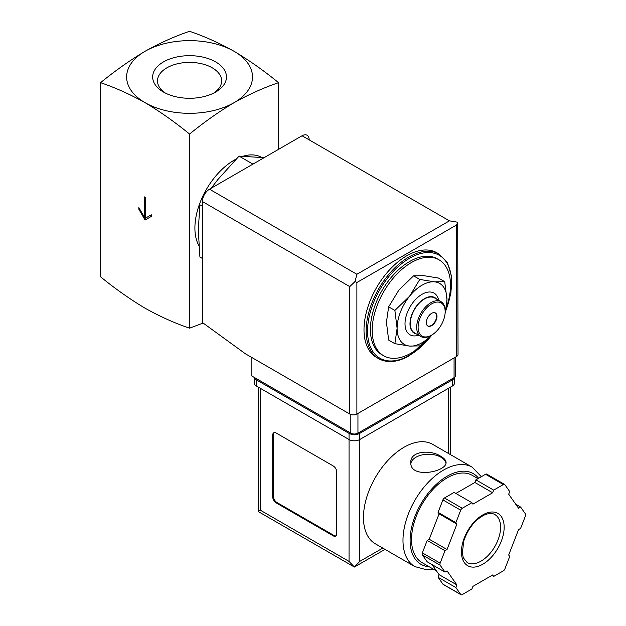 <?xml version="1.0" encoding="UTF-8"?>
<svg xmlns="http://www.w3.org/2000/svg" width="626" height="626" viewBox="0 0 626 626"><rect width="100%" height="100%" fill="white"/><g stroke="black" fill="none" stroke-linecap="round" stroke-linejoin="round"><path stroke-width="0.94" d="M100.567 82.679C115.145 87.593 129.973 94.26 145.068 102.672A62.929 36.331 180 0 1 145.068 51.285C129.981 60.299 115.145 70.769 100.567 82.679L100.567 276.809C115.145 288.719 129.981 299.181 145.068 308.203C160.162 316.615 174.998 323.274 189.568 328.188L189.568 134.066C204.139 122.148 218.975 111.686 234.069 102.672A62.929 36.331 180 0 1 145.068 102.672C160.162 111.686 174.99 122.148 189.568 134.066M145.6 197.519L144.536 196.908L144.536 217.457L138.839 207.589L138.839 209.24L145.068 220.031L151.296 216.432L151.296 214.788L145.6 218.075L145.6 197.519M444.718 281.669L438.49 278.069L423.81 275.675L413.575 275.847L398.887 290.065L388.652 306.85L386.43 322.171L388.652 340.075L394.881 343.666L397.111 328.337L394.881 310.441L409.568 296.231L419.803 279.439L434.483 281.841L444.718 281.669L446.948 299.564L445.329 312.656M202.386 206.251L199.913 204.827L198.285 229.992L199.913 257.036L202.386 258.468M264.117 157.666L239.069 156.117L252.935 164.122M239.069 156.117L217.871 179.529L211.212 188.215M165.295 93.024A32.082 18.522 180 0 1 157.494 81.325A32.082 18.522 180 0 1 189.568 62.397A32.082 18.522 180 0 1 221.643 81.325A32.082 18.522 180 0 1 213.834 93.024M215.657 92.045A36.903 21.307 180 0 1 163.472 92.045A36.903 21.307 180 0 1 163.472 61.911A36.903 21.307 180 0 1 215.657 61.911A36.903 21.307 180 0 1 215.657 92.045L215.657 92.045M234.069 51.285A62.929 36.331 180 0 1 234.069 102.672C249.156 94.26 263.992 87.601 278.562 82.679C263.992 70.769 249.164 60.307 234.069 51.285C218.975 42.881 204.146 36.214 189.568 31.3C174.998 36.214 160.162 42.873 145.068 51.285A62.929 36.331 180 0 1 234.069 51.285M278.562 82.679L278.562 149.324M203.145 323.055L189.568 328.188M198.872 245.588A55.378 31.973 -60 0 1 236.127 159.09M243.311 156.156A55.378 31.973 -60 0 1 261.582 157.376M430.109 336.639A55.378 31.973 -60 0 1 411.345 353.001A55.378 31.973 -60 0 1 383.66 355.748A55.378 31.973 -60 0 1 383.66 291.802A55.378 31.973 -60 0 1 439.037 259.829A55.378 31.973 -60 0 1 446.268 308.086M383.66 355.748L381.876 354.715A55.378 31.973 -60 0 1 381.876 290.777A55.378 31.973 -60 0 1 437.253 258.804L439.037 259.829M378.652 358.667L376.516 357.438A60.417 34.876 -60 0 1 376.516 287.678A60.417 34.876 -60 0 1 436.925 252.794L439.061 254.031A60.417 34.876 -60 0 0 378.652 288.907A60.417 34.876 -60 0 0 378.652 358.667C387.322 363.346 397.557 362.368 409.357 355.724L432.323 334.707M431.439 335.231L419.803 345.896L409.568 346.068L394.881 343.666M388.652 306.85L394.881 310.441M413.575 275.847L419.803 279.439M435.234 312.867A7.551 4.359 -60 0 1 436.165 318.97A7.551 4.359 -60 0 1 431.283 325.465A7.551 4.359 -60 0 1 427.691 325.935M431.635 325.669A7.551 4.359 -60 0 1 427.863 326.044A7.551 4.359 -60 0 1 427.863 317.319A7.551 4.359 -60 0 1 435.414 312.961A7.551 4.359 -60 0 1 436.572 319.017A7.551 4.359 -60 0 1 431.635 325.669M430.923 335.536L431.635 335.121A19.132 11.049 -60 0 1 418.113 327.312A19.132 11.049 -60 0 1 431.635 303.884A19.132 11.049 -60 0 1 445.164 311.693A19.132 11.049 -60 0 1 431.635 335.121L430.923 335.536A20.142 11.628 -60 0 1 420.86 336.53A20.142 11.628 -60 0 1 420.86 313.282A20.142 11.628 -60 0 1 440.994 301.654A20.142 11.628 -60 0 1 445.164 310.872L445.164 311.693M420.86 336.53L414.451 332.829A20.142 11.628 -60 0 1 414.451 309.58A20.142 11.628 -60 0 1 434.585 297.953L440.994 301.654M416.47 334.002A20.541 11.863 -60 0 1 414.248 309.463A20.541 11.863 -60 0 1 436.612 299.118M418.544 335.2A24.062 13.897 -60 0 1 405.053 322.406A24.062 13.897 -60 0 1 420.86 295.026A24.062 13.897 -60 0 1 438.685 300.316M431.291 335.317A35.244 20.345 -60 0 1 409.568 346.068A35.244 20.345 -60 0 1 397.111 328.337A35.244 20.345 -60 0 1 409.568 296.231A35.244 20.345 -60 0 1 434.483 281.841A35.244 20.345 -60 0 1 446.948 299.564A35.244 20.345 -60 0 1 445.164 311.271M144.536 217.457L145.248 217.05L145.248 197.315M138.839 209.24L139.551 208.826L145.78 219.616M151.296 214.788L146.312 217.66M251.151 357.117L251.151 375.616L350.826 433.161A5.031 2.903 0 0 0 357.947 433.161L454.069 377.666A5.031 2.903 0 0 0 455.54 375.616L455.54 357.086M456.557 224.961L356.883 282.506L355.091 281.473L356.883 274.282L209.499 189.201A10.071 5.814 120 0 0 202.386 201.533L202.386 322.507L245.455 353.823L349.762 414.044A5.031 2.903 0 0 0 356.883 414.044L456.557 356.499A5.031 2.903 0 0 0 458.029 354.441L457.716 222.222L456.557 224.961L456.557 356.499M209.499 189.201L302.061 135.764A10.071 5.814 120 0 1 309.181 139.872M457.716 222.222L449.437 220.845L302.061 135.764M355.091 281.473L349.762 286.614L349.762 414.044M432.746 444.397A57.389 33.139 120 0 0 375.35 477.536A57.389 33.139 120 0 0 375.35 543.806L414.866 566.616A57.389 33.139 -60 0 1 414.866 500.346A57.389 33.139 -60 0 1 472.262 467.207L432.746 444.397M440.892 456.385C430.766 449.382 410.061 450.931 410.812 462.434C409.74 479.328 447.113 471.793 446.056 462.434C445.962 460.313 444.241 458.295 440.892 456.385M432.026 564.589L439.1 574.652L438.075 577.289L442.903 584.16A2.52 1.455 120 0 0 443.192 584.426L460.986 594.7A2.52 1.455 120 0 0 462.246 594.575L471.91 588.996L472.927 586.366L492.662 574.973L493.679 576.429L503.343 570.849A2.52 1.455 120 0 0 504.885 568.932L509.713 556.483L508.688 555.027L518.555 529.604L520.597 528.422L525.433 515.973A2.52 1.455 120 0 0 525.433 513.923L520.597 507.052L518.555 508.226L508.688 494.196L509.713 491.559L504.885 484.688A2.52 1.455 120 0 0 504.603 484.422A2.52 1.455 120 0 0 503.343 484.547L493.679 490.127L492.662 492.764L472.927 504.149L471.91 502.701L462.246 508.273A2.52 1.455 120 0 0 460.705 510.19L455.877 522.64L456.894 524.095L447.034 549.518L444.984 550.7L440.156 563.15A2.52 1.455 120 0 0 440.156 565.208L444.984 572.078L447.034 570.896L456.894 584.934L455.877 587.564L460.705 594.434A2.52 1.455 120 0 0 460.986 594.7M471.91 502.701L454.108 492.419L444.444 497.999A2.52 1.455 120 0 0 442.903 499.916L438.075 512.365L439.1 513.821L429.233 539.244L427.19 540.426L422.362 552.875A2.52 1.455 120 0 0 422.362 554.933L427.19 561.804L444.984 572.078M487.083 474.414A2.52 1.455 120 0 0 486.801 474.148A2.52 1.455 120 0 0 485.541 474.273L475.885 479.852L474.86 482.482L455.877 493.445M384.998 549.378L354.386 567.046L258.194 511.512L260.408 510.237L349.05 561.412L354.386 567.046L359.731 561.412L382.791 548.094M336.765 472.106A5.031 2.903 -120 0 0 333.204 465.94L276.254 433.059A5.031 2.903 -120 0 0 273.734 432.809A5.031 2.903 -120 0 0 272.693 435.117L272.693 496.77A5.031 2.903 -120 0 0 276.254 502.936L333.204 535.825A5.031 2.903 -120 0 0 335.724 536.075A5.031 2.903 -120 0 0 336.765 533.767L336.765 472.106M254.359 377.462A7.551 4.359 0 0 0 256.496 379.927L349.05 433.364A7.551 4.359 0 0 0 359.731 433.364L452.285 379.927A7.551 4.359 0 0 0 454.429 377.431M254.281 377.415L254.281 383.01A7.551 4.359 0 0 0 256.496 386.093L349.05 439.53A7.551 4.359 0 0 0 359.731 439.53L452.285 386.093A7.551 4.359 0 0 0 454.499 383.01L454.499 377.384M436.51 570.975L421.955 562.571A50.346 29.07 -60 0 1 421.955 504.439A50.346 29.07 -60 0 1 472.294 475.369L477.967 478.647M491.911 575.404L493.679 576.429M438.075 577.289L455.877 587.564M439.1 574.652L456.894 584.934M427.19 540.426L444.984 550.7M429.233 539.244L447.034 549.518M439.1 513.821L456.894 524.095M438.075 512.365L455.877 522.64M474.86 482.482L492.662 492.764M475.885 479.852L493.679 490.127M515.761 504.259L520.597 507.052M274.118 432.644A5.031 2.903 -120 0 0 273.405 434.702L273.405 496.363A5.031 2.903 -120 0 0 276.966 502.529L333.916 535.41A5.031 2.903 -120 0 0 336.052 535.825M445.947 463.295A17.622 10.172 0 0 0 440.892 457.207A17.622 10.172 0 0 0 422.417 454.844A17.622 10.172 0 0 0 410.883 463.506M431.87 334.988A59.407 34.297 -60 0 1 409.568 355.263A59.407 34.297 -60 0 1 368.205 322.179A59.407 34.297 -60 0 1 423.998 252.873A59.407 34.297 -60 0 1 445.9 310.136M356.883 282.506L356.883 414.044M349.762 286.614L202.386 201.533M356.883 274.282L449.437 220.845M454.069 377.666L454.069 357.939M350.826 433.161L350.826 414.514M357.947 433.161L357.947 413.426M260.408 510.237L260.408 388.355M349.05 561.412L349.05 433.364M452.285 386.093L452.285 379.927M256.496 386.093L256.496 379.927M359.731 561.412L359.731 433.364M448.373 453.42L448.373 388.355M429.139 566.718A52.357 30.228 -60 0 1 420.328 504.939A52.357 30.228 -60 0 1 478.593 478.287M442.903 584.16L460.705 594.434M422.362 554.933L440.156 565.208M422.362 552.875L440.156 563.15M442.903 499.916L460.705 510.19M444.444 497.999L462.246 508.273M485.541 474.273L503.343 484.547M481.011 561.146A27.693 15.986 -60 0 1 467.168 562.516L463.381 557.868L462.301 553.353L463.772 540.95C468.193 528.313 475.142 519.611 484.618 514.862C488.945 513.124 492.357 513.023 494.861 514.556A27.693 15.986 -60 0 1 499.102 536.74A27.693 15.986 -60 0 1 481.011 561.146M482.795 564.229A30.204 17.442 -60 0 1 464.296 537.914A30.204 17.442 -60 0 1 501.293 516.552A30.204 17.442 -60 0 1 482.795 564.229M273.405 434.702L272.693 435.117M273.405 496.363L272.693 496.77M276.966 502.529L276.254 502.936M333.916 535.41L333.204 535.825M445.657 311.263L450.908 293.038L451.549 276.277L447.473 262.771L439.061 254.031M450.579 454.695L450.579 387.079M258.194 511.512L258.194 387.079M481.339 476.699L472.262 467.207M414.866 566.616L426.564 569.738L433.239 569.089M486.801 474.148L504.603 484.422"/></g></svg>
